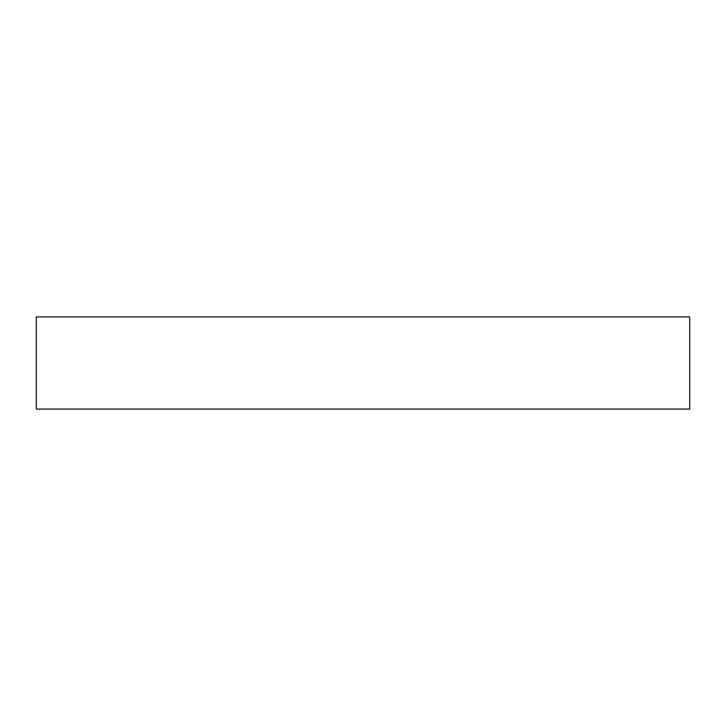 <?xml version="1.0" encoding="UTF-8"?>
<svg xmlns="http://www.w3.org/2000/svg" width="726" height="726" viewBox="0 0 726 726"><rect width="100%" height="100%" fill="white"/><g stroke="black" fill="none" stroke-linecap="round" stroke-linejoin="round"><path stroke-width="1.09" d="M36.3 316.926L36.3 409.074L689.7 409.074L689.7 316.926L36.3 316.926L689.7 316.926L689.7 409.074L36.3 409.074L36.3 316.926"/></g></svg>
